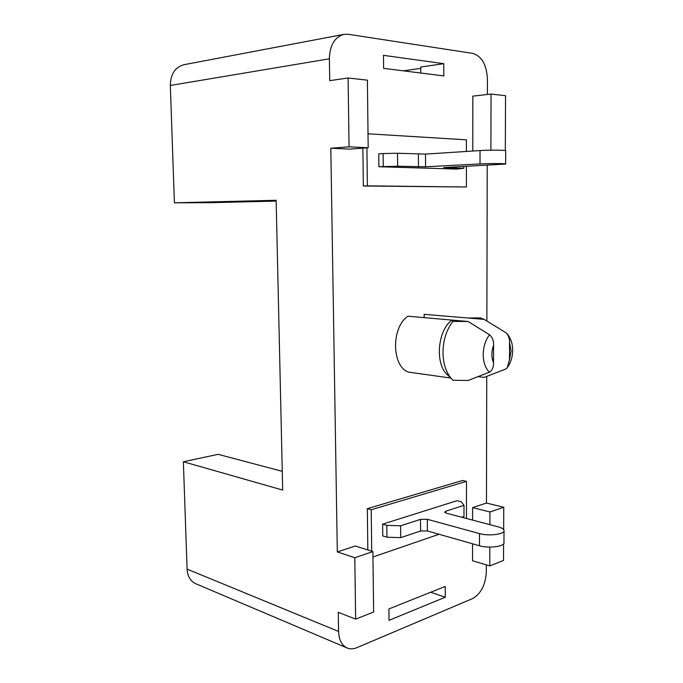 <?xml version="1.0" encoding="UTF-8"?>
<svg xmlns="http://www.w3.org/2000/svg" width="683" height="683" viewBox="0 0 683 683"><rect width="100%" height="100%" fill="white"/><g stroke="black" fill="none" stroke-linecap="round" stroke-linejoin="round"><path stroke-width="1.02" d="M456.585 169.077L378.894 166.72L397.643 166.225L425.56 166.789L480.012 163.929C489.942 163.374 507.281 163.468 505.642 164.057L443.66 167.574L463.825 168.3L456.585 169.077M383.248 166.481L383.12 153.547L378.758 153.837L378.894 166.72M383.12 153.547L397.532 153.257L397.643 166.225M397.532 153.257L425.5 154.085L480.029 150.576C489.976 149.893 507.349 150.081 505.693 150.841L505.642 163.954M463.825 166.473L463.825 168.3M457.029 500.699L382.634 524.16L386.817 525.372L400.614 525.79L420.523 519.37L427.319 519.302L479.483 533.594C488.977 536.428 505.565 534.149 504.02 530.298C503.602 528.941 501.689 527.797 498.274 526.866L446.255 513.155L444.65 512.199L445.794 511.217L463.988 505.352L461.187 501.74L457.029 500.699M386.817 525.372L386.937 537.205L382.762 535.95L382.634 524.16M386.937 537.205L400.716 537.649L400.614 525.79M400.716 537.649L420.591 531.007L427.37 530.939L479.466 545.768C488.943 548.705 505.514 546.357 503.96 542.362L504.011 530.981M461.768 517.244L463.988 516.502L463.988 505.352M442.977 352.522C443.173 363.527 445.956 372.192 451.309 378.527L453.008 380.26L468.094 380.474L489.463 372.184C492.358 370.263 493.707 367.078 493.519 362.639L493.57 345.308C493.783 340.86 492.443 337.351 489.557 334.772L468.094 321.488L452.906 321.411C446.486 329.752 443.173 340.117 442.977 352.522M424.177 317.646L424.152 314.325L468.12 318.039L480.388 317.894L484.187 319.396L506.214 332.911C508.639 335.558 509.74 338.836 509.544 342.764L509.458 359.796L507.247 367.787L505.394 369.187L484.076 377.4L478.39 376.632M484.187 319.396L468.12 318.039M362.869 148.16L363.339 185.989L466.421 187.005L466.421 166.336M445.239 586.432L445.265 597.232L389.02 620.343L388.909 608.946L445.239 586.432M443.771 63.673L443.805 75.915L383.607 68.351L383.479 55.34L443.771 63.673L420.762 67.028L420.796 73.021M503.593 543.805L503.525 560.461L489.779 565.917L472.551 560.752L472.559 543.805M472.576 520.087L472.585 507.589L489.924 511.96L503.755 507.281L503.653 529.564M486.748 376.427L486.458 503.038L472.585 507.589M487.227 165.277L486.877 320.976M472.79 151.045L472.815 96.124L491.051 94.066L505.557 95.697L505.318 150.576M355.647 619.139L354.793 557.729L372.909 551.591L373.618 612.011L355.647 619.139L338.281 612.327L338.589 631.468C338.939 639.92 341.799 645.426 347.16 647.996L195.662 583.683C190.412 581.199 187.552 576.341 187.091 569.118L183.368 461.759L282.694 490.07L276.137 200.281L174.396 202.817L170.332 85.46C170.588 74.071 175.113 67.156 183.906 64.714L343.848 34.381L348.33 34.304L472.841 53.402C481.771 56.245 486.637 64.8 487.423 79.066L487.389 94.476M343.848 34.381C334.67 37.036 329.846 45.18 329.377 58.806L329.727 80.662L348.099 77.99L367.394 80.159L368.18 147.767L349.064 146.845L348.099 77.99M368.18 147.767L349.918 149.116L330.811 148.237L337.308 551.932L354.793 557.729M372.909 551.591L355.408 545.999L337.308 551.932M347.16 647.996C350.157 649.226 353.376 649.123 356.816 647.689L472.534 598.607C480.909 593.783 485.502 584.947 486.305 572.089L486.322 564.875M466.48 518.482L466.472 481.361L462.596 480.465L367.317 508.664L367.83 549.969M452.906 321.411L451.984 320.079L407.947 316.22C391.163 327.251 391.572 366.156 408.349 372.098L450.806 378.049M349.064 146.845L330.811 148.237M282.275 471.33L218.125 454.332L183.368 461.759M489.779 565.917L489.831 547.1M489.89 524.655L489.924 511.96M486.458 503.038L503.755 507.281M276.154 201.101L210.475 202.68L174.396 202.817M490.898 150.175L491.051 94.066M420.771 68.326L403.397 70.836M445.265 597.232L430.657 592.255M372.969 556.995L439.075 534.268M466.472 481.361L371.219 509.757L367.317 508.664M371.219 509.757L371.706 551.207M366.925 147.852L367.377 185.844L466.421 187.005M367.377 185.844L363.339 185.989M466.412 151.455L466.412 139.827L368.017 133.791M468.094 321.488L451.984 320.079C438.051 329.863 434.798 361.973 446.511 373.977L448.962 376.307M418.397 154.179L418.474 166.874M425.5 154.085L425.56 166.789M480.029 150.576L480.012 163.929M420.591 531.007L420.523 519.37M427.37 530.939L427.319 519.302M479.466 545.768L479.483 533.594M445.794 513.018L445.794 511.217M489.557 334.772C485.493 340.032 483.385 346.631 483.214 354.579C483.359 362.46 485.434 368.333 489.463 372.184M509.458 359.796L511.106 351.011L509.544 342.764M187.091 569.118L338.589 631.468M329.377 58.806L170.332 85.46M493.57 345.308C491.342 351.472 491.325 357.243 493.519 362.639M512.668 350.473L512.472 353.785C511.951 358.498 510.44 362.844 507.93 366.822M512.668 350.328C512.617 343.412 510.688 337.829 506.871 333.569M446.511 373.977L451.309 378.527"/></g></svg>
